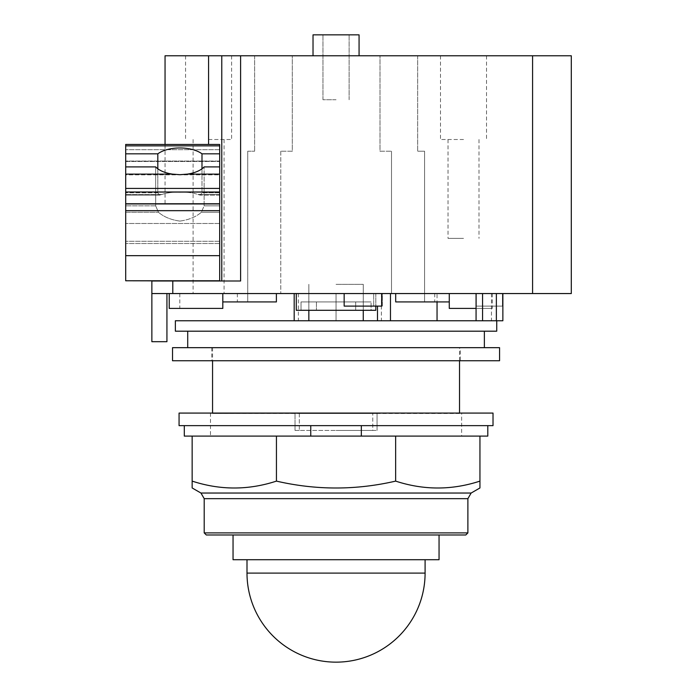 <?xml version="1.0" encoding="UTF-8"?>
<svg xmlns="http://www.w3.org/2000/svg" width="697" height="697" viewBox="0 0 697 697"><rect width="100%" height="100%" fill="white"/><g stroke="black" fill="none" stroke-linecap="round" stroke-linejoin="round"><path stroke-width="0.52" stroke-dasharray="3.48 2.61" d="M246.999 559.708L425.092 559.708L246.999 559.708M439.049 559.708L233.042 559.708M233.042 534.982L439.049 534.982L233.042 534.982M465.796 534.982L206.295 534.982M467.887 532.891L204.204 532.891M479.945 487.961L479.945 481.113C451.848 490.296 423.75 490.296 395.652 481.113C355.914 490.296 316.177 490.296 276.439 481.113C248.341 490.296 220.252 490.296 192.154 481.113L192.154 487.961M276.439 436.104L195.822 436.104L276.439 436.104L276.439 481.113M184.304 425.64L487.795 425.64L184.304 425.64L184.304 436.104L195.822 436.104L192.154 436.104L192.154 481.113M395.652 436.104L281.64 436.104L395.652 436.104L395.652 481.113M192.154 436.104L479.945 436.104L399.329 436.104L479.945 436.104L479.945 481.113M487.795 425.64L487.795 436.104L479.945 436.104M493.023 425.64L179.068 425.64L179.068 413.077L493.023 413.077L493.023 425.64M461.632 413.077L210.468 413.077L461.632 413.077L461.632 436.104L210.468 436.104L461.632 436.104M210.468 413.077L210.468 436.104M463.514 238.357L448.023 238.357L463.514 238.357M336.05 99.732L322.964 99.732L336.05 99.732M179.904 221.088C188.721 219.895 195.866 216.959 201.346 212.28L204.134 205.85L204.134 166.897L204.134 205.85L201.346 212.28C195.866 216.959 188.721 219.895 179.904 221.088C171.087 219.895 163.943 216.959 158.472 212.28C163.943 216.959 171.087 219.895 179.904 221.088M155.675 166.897L155.675 205.85L158.472 212.28L155.675 205.85L155.675 166.897A26.686 13.339 180 0 0 172.473 174.119L179.904 174.694L187.345 174.119A26.686 13.339 180 0 0 204.134 166.897L219.677 166.897L219.677 243.523L219.677 144.462L219.677 149.698L219.677 144.462L125.695 144.462L125.695 212.28L125.695 166.897L155.675 166.897M201.991 168.796L201.991 192.764L200.196 195.116L197.922 194.489C192.755 192.694 186.752 191.971 179.904 192.32C173.056 191.971 167.053 192.694 161.887 194.489L159.613 195.116L157.818 192.764L157.818 168.796M179.904 192.32C186.752 191.971 192.755 192.694 197.922 194.489L200.196 195.116L201.991 192.764L201.991 153.819A26.686 13.339 180 0 0 179.904 147.964A26.686 13.339 180 0 0 157.818 153.819L157.818 192.764L159.613 195.116L161.887 194.489C167.053 192.694 173.056 191.971 179.904 192.32M157.818 153.819L125.695 153.819M125.695 280.778L125.695 166.897M463.514 139.505L440.487 139.505L463.514 139.505M208.577 139.505L231.604 139.505L208.577 139.505M222.813 293.55L222.813 301.923L222.813 293.55L169.232 293.55L276.395 293.55L276.395 301.923L247.723 301.923L276.395 301.923L276.395 293.55L222.813 293.55L222.813 301.923L237.363 301.923L222.813 301.923L222.813 308.405L222.813 301.923L276.395 301.923L276.395 293.55L280.786 293.55L276.395 293.55M359.068 55.777L336.05 55.777L359.068 55.777L359.068 34.85L313.023 34.85L336.05 34.85L313.023 34.85L313.023 55.777L359.068 55.777L313.023 55.777M125.695 212.28L125.695 243.523L125.695 192.25L125.695 243.523L125.695 212.28L158.472 212.28L125.695 212.28M125.695 161.477L125.695 149.698L125.695 161.477L219.677 161.477L219.677 149.698L219.677 161.477L125.695 161.477M125.695 174.86L125.695 203.498L125.695 174.86L219.677 174.86L219.677 161.051L219.677 203.498L219.677 174.86L125.695 174.86M208.577 280.987L221.768 280.987L221.768 55.777L221.768 280.987L165.05 280.987L219.677 280.778L208.577 280.778L219.677 280.778L219.677 203.498L125.695 203.498L219.677 203.498L219.677 280.778L219.677 166.897M219.677 153.819L201.991 153.819M372.782 430.432L336.05 430.432L377.06 430.432L336.05 430.432L372.782 430.432L372.782 413.495L372.782 430.432M295.031 430.432L336.05 430.432L295.031 430.432L299.318 430.432L295.031 430.432L295.031 413.495L295.031 430.432M336.05 284.341L363.259 284.341L336.05 284.341M299.318 413.495L336.05 413.495L299.318 413.495L299.318 430.432L299.318 413.495L377.06 413.495L336.05 413.495L377.06 413.495L377.06 430.432L377.06 413.495L299.318 413.495M363.259 284.341L363.259 310.296L363.259 284.341L363.25 310.296L355.679 310.296L371.065 310.296L371.065 301.923L336.05 301.923L371.065 301.923L355.679 301.923L355.679 310.296L363.259 310.296L301.026 310.296L301.026 301.923L336.05 301.923L316.412 301.923L316.412 310.296L316.412 301.923L301.026 301.923L371.065 301.923L371.065 310.296L355.679 310.296L355.679 301.923L301.026 301.923L301.026 310.296L296.277 310.296L375.814 310.296L371.065 310.296L375.814 310.296L375.814 293.55L373.705 293.55L373.705 306.105L344.161 306.105L344.161 293.55L296.277 293.55L344.161 293.55M169.232 308.405L222.813 308.405M165.05 55.777L571.305 55.777L571.305 293.55L151.859 293.55L151.859 280.987L240.604 280.987L221.768 280.987L221.768 55.777M463.514 55.777L440.487 55.777L463.514 55.777M459.532 413.495L212.559 413.495L459.532 413.077M380.004 151.223L391.514 151.223L380.004 151.223L380.004 55.777L380.004 151.223M395.696 293.55L391.514 293.55L391.514 151.223L391.514 293.55L476.278 293.55L476.278 306.105L502.441 306.105L502.859 293.55L502.441 306.105L476.278 306.105L476.278 293.55L395.696 293.55L395.696 301.923L395.696 293.55L395.696 301.923L424.578 301.923L424.578 151.223L417.677 151.223L424.578 151.223L424.578 301.923L395.696 301.923L449.277 301.923L449.277 308.405L449.277 301.923L434.736 301.923L449.277 301.923L449.277 293.55L449.277 308.405L476.068 308.405M417.677 55.777L417.677 151.223L417.677 55.777L380.004 55.777L417.677 55.777M247.723 151.223L254.632 151.223L247.723 151.223L247.723 301.923L247.723 151.223M292.304 151.223L280.786 151.223L292.304 151.223L292.304 55.777L292.304 151.223M254.632 55.777L254.632 151.223L254.632 55.777L292.304 55.777L254.632 55.777M221.768 280.987L240.604 280.987L240.604 55.777M151.859 341.687L166.931 341.687L166.931 293.55L151.859 293.55L151.859 341.687M449.277 308.405L492.291 308.405L449.277 308.405M459.532 360.75L459.532 347.672L212.559 347.672L459.532 347.672M212.559 347.672L212.559 360.75M449.277 293.55L449.277 301.923M280.786 151.223L280.786 293.55L280.786 151.223M151.859 293.55L166.931 293.55M296.277 293.55L296.277 310.296L316.412 310.296L308.841 310.296L308.841 284.341L308.841 310.296L363.259 310.296M381.686 293.55L390.468 293.55L381.686 293.55L381.686 306.105L344.161 306.105L373.705 306.105L373.705 293.55L375.814 293.55L375.814 306.105M463.514 293.55L434.736 293.55L463.514 293.55M460.316 347.672L211.775 347.672L460.316 347.672L460.316 360.75L211.775 360.75L460.316 360.75M502.441 293.55L502.441 306.105L502.441 293.55M382.348 306.105L373.705 306.105L382.348 306.105L382.348 293.55L373.705 293.55L390.468 293.55L382.348 293.55L382.348 306.105L377.486 306.105L382.348 306.105M381.686 306.105L377.486 306.105L381.686 306.105M476.278 293.55L476.278 306.105L502.441 306.105L476.278 306.105L476.068 293.55L502.859 293.55L476.278 293.55M175.365 320.759L336.05 320.759L336.05 293.55L336.05 320.759L336.05 293.55L381.372 293.55L336.05 293.55L336.05 320.759L381.372 320.759L336.05 320.759L336.05 293.55L336.05 320.759L294.186 320.759L390.468 320.759L377.486 320.759L390.468 320.759L377.486 320.759L377.486 306.105L377.486 320.759L377.486 306.105L377.486 320.759L502.859 320.759L487.238 320.759L502.859 320.759L502.859 293.55M437.045 293.55L491.463 293.55L437.045 293.55L437.045 301.923M211.775 347.672L211.775 360.75M390.468 293.55L390.468 320.759M482.559 320.759L482.559 306.105L482.559 320.759L476.068 320.759L482.559 320.759L482.559 293.55M491.463 293.55L491.463 320.759L437.045 320.759L491.463 320.759M499.566 360.75L172.525 360.75M499.566 347.672L172.525 347.672M175.365 331.188L496.734 331.188M336.05 347.672L187.72 347.672L336.05 347.672M336.05 331.188L187.72 331.188L336.05 331.188M336.05 320.759L298.368 320.759L336.05 320.759M425.092 573.1L246.999 573.1M467.887 498.66L204.204 498.66M200.954 493.04L471.137 493.04M155.675 205.85L125.695 205.85L155.675 205.85M161.887 194.489L125.695 194.489L161.887 194.489M157.818 192.764L125.695 192.764L157.818 192.764M172.473 174.119L125.695 174.119M219.677 205.85L204.134 205.85L219.677 205.85M219.677 212.28L201.346 212.28L219.677 212.28M219.677 241.284L125.695 241.284L219.677 241.284M219.677 223.493L125.695 223.493L219.677 223.493M219.677 194.489L197.922 194.489L219.677 194.489M219.677 192.764L201.991 192.764L219.677 192.764M219.677 149.698L125.695 149.698L219.677 149.698M219.677 145.865L125.695 145.865M219.677 174.119L187.345 174.119M219.677 188.417L125.695 188.417M219.677 192.006L125.695 192.006M219.677 203.951L125.695 203.951M219.677 210.668L125.695 210.668M219.677 255.668L125.695 255.668M208.577 55.777L208.577 144.462M532.586 293.55L532.586 55.777M172.786 293.55L172.786 280.987M496.369 306.105L496.369 320.759L496.369 306.105M496.369 293.55L496.369 320.759M377.486 306.105L377.486 320.759M159.613 195.116L125.695 195.116L159.613 195.116M448.023 139.505L448.023 238.357M479.005 139.505L479.005 238.357M193.095 139.505L193.095 293.55M224.068 139.505L224.068 293.55M349.127 99.732L349.127 34.85L349.127 99.732M322.964 99.732L322.964 34.85L322.964 99.732M219.677 243.523L125.695 243.523L219.677 243.523M219.677 192.25L125.695 192.25L219.677 192.25M219.677 195.116L200.196 195.116L219.677 195.116M219.677 161.051L125.695 161.051L219.677 161.051M179.8 293.55L179.8 308.405M237.363 293.55L237.363 301.923M165.05 203.498L165.05 144.462M486.532 55.777L486.532 139.505M440.487 55.777L440.487 139.505M231.604 55.777L231.604 139.505M185.559 55.777L185.559 139.505M434.736 293.55L434.736 301.923M492.291 293.55L492.291 308.405M308.841 284.341L308.841 310.296M381.372 293.55L381.372 320.759M476.068 293.55L476.068 320.759M298.368 293.55L298.368 320.759"/><path stroke-width="1.05" d="M425.092 573.1A89.05 89.05 0 0 1 336.05 662.15A89.05 89.05 0 0 1 246.999 573.1L425.092 573.1L425.092 559.708M246.999 559.708L246.999 573.1M233.042 534.982L233.042 559.708L439.049 559.708L439.049 534.982M204.204 532.891L206.295 534.982L465.796 534.982L467.887 532.891L467.887 498.66L471.137 493.04L479.945 487.961L479.945 481.113C451.848 490.296 423.75 490.296 395.652 481.113C355.914 490.296 316.177 490.296 276.439 481.113C248.341 490.296 220.252 490.296 192.154 481.113L192.154 487.961L200.954 493.04L204.204 498.66L204.204 532.891L467.887 532.891M361.334 425.64L361.334 436.104L276.439 436.104L276.439 481.113M276.439 436.104L192.154 436.104L192.154 481.113M395.652 481.113L395.652 436.104L479.945 436.104L479.945 481.113M395.652 436.104L361.334 436.104M184.304 425.64L184.304 436.104L192.154 436.104M479.945 436.104L487.795 436.104L487.795 425.64M310.757 436.104L310.757 425.64M179.068 425.64L493.023 425.64L493.023 413.077L179.068 413.077L179.068 425.64M201.991 153.819L219.677 153.819L219.677 166.897L204.134 166.897A26.686 13.339 180 0 1 187.345 174.119L179.904 174.694L172.473 174.119A26.686 13.339 180 0 1 155.675 166.897L125.695 166.897L125.695 153.819L157.818 153.819A26.686 13.339 180 0 1 179.904 147.964A26.686 13.339 180 0 1 201.991 153.819L201.991 168.796M157.818 168.796L157.818 153.819M125.695 166.897L125.695 280.778L208.577 280.987M219.677 166.897L219.677 280.778L125.695 280.778M219.677 145.865L125.695 145.865L125.695 144.462L219.677 144.462L219.677 153.819M125.695 145.865L125.695 153.819M313.023 55.777L313.023 34.85L359.068 34.85L359.068 55.777M222.813 293.55L222.813 308.405L222.813 301.923L276.395 301.923L276.395 293.55M221.768 280.987L221.768 55.777L165.05 55.777L165.05 144.462M222.813 308.405L169.232 308.405L169.232 293.55M166.931 293.55L166.931 341.687L151.859 341.687L151.859 293.55L571.305 293.55L571.305 55.777L221.768 55.777M240.604 55.777L240.604 280.987L151.859 280.987L151.859 293.55M449.277 293.55L449.277 301.923L395.696 301.923L395.696 293.55M449.277 301.923L449.277 308.405L476.068 308.405M502.859 308.405L502.859 293.55L502.859 320.759L175.365 320.759L175.365 331.188L496.734 331.188L496.734 320.759M459.532 413.077L459.532 360.75M212.559 360.75L212.559 413.077M375.814 306.105L375.814 310.296L296.277 310.296L296.277 293.55M344.161 293.55L344.161 306.105L381.686 306.105L381.686 293.55M390.468 293.55L390.468 320.759L390.468 293.55M377.486 306.105L377.486 320.759L377.486 306.105M437.045 320.759L437.045 301.923M172.525 360.75L499.566 360.75L499.566 347.672L172.525 347.672L172.525 360.75M204.204 498.66L467.887 498.66M471.137 493.04L200.954 493.04M172.473 174.119L125.695 174.119M219.677 255.668L125.695 255.668M219.677 210.668L125.695 210.668M219.677 203.951L125.695 203.951M219.677 192.006L125.695 192.006M219.677 188.417L125.695 188.417M219.677 174.119L187.345 174.119M208.577 144.462L208.577 55.777M172.786 293.55L172.786 280.987M532.586 293.55L532.586 55.777M496.369 293.55L496.369 320.759M482.559 293.55L482.559 320.759M294.186 320.759L294.186 293.55M476.068 293.55L476.068 320.759M363.259 310.296L363.259 320.759M308.841 310.296L308.841 320.759M187.72 331.188L187.72 347.672M484.371 331.188L484.371 347.672"/></g></svg>
